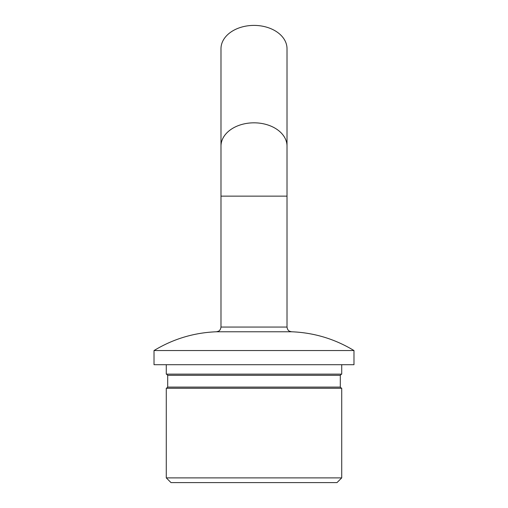 <?xml version="1.0" encoding="UTF-8"?>
<svg xmlns="http://www.w3.org/2000/svg" width="508" height="508" viewBox="0 0 508 508"><rect width="100%" height="100%" fill="white"/><g stroke="black" fill="none" stroke-linecap="round" stroke-linejoin="round"><path stroke-width="0.76" d="M340.303 387.102L340.303 375.31L167.697 375.31L167.697 387.102L340.303 387.102L341.484 388.277M254 477.882L341.719 477.882L341.719 388.277L166.281 388.277L166.281 477.882L254 477.882M341.719 477.882L337.001 482.6L170.999 482.6L166.281 477.882M353.981 350.552L353.981 364.7L154.019 364.7L154.019 350.552L353.981 350.552C334.791 338.925 313.982 332.664 291.56 331.768L216.44 331.768L218.453 331.235C218.249 331.28 220.421 330.835 220.986 327.057L287.014 327.057L287.014 48.73A33.014 23.33 0 0 0 254 25.4A33.014 23.33 0 0 0 220.986 48.73L220.986 146.152A33.014 23.33 0 0 1 254 122.822A33.014 23.33 0 0 1 287.014 146.152M166.281 364.7L166.281 374.129L341.719 374.129L341.719 364.7M220.986 146.152L220.986 196.139L287.014 196.139M340.303 375.31L341.484 374.129M220.986 196.139L220.986 327.057M154.019 350.552C173.209 338.925 194.018 332.664 216.44 331.768M167.697 375.31L166.516 374.129M167.697 387.102L166.516 388.277M291.56 331.768L289.547 331.235C289.75 331.28 287.579 330.835 287.014 327.057"/></g></svg>
